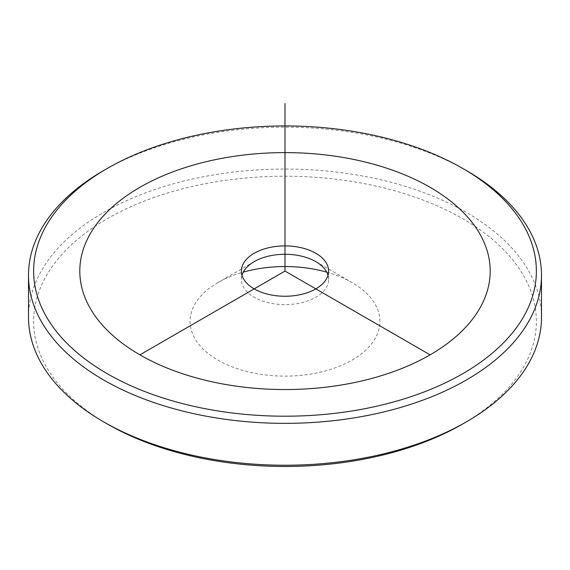 <?xml version="1.0" encoding="UTF-8"?>
<svg xmlns="http://www.w3.org/2000/svg" width="570" height="570" viewBox="0 0 570 570"><rect width="100%" height="100%" fill="white"/><g stroke="black" fill="none" stroke-linecap="round" stroke-linejoin="round"><path stroke-width="0.43" stroke-dasharray="2.85 2.14" d="M327.999 275.267A43.605 25.173 180 0 1 328.605 279.457A43.605 25.173 180 0 1 272.724 303.611A43.605 25.173 180 0 1 241.395 279.457A43.605 25.173 180 0 1 242.001 275.267M326.717 272.125A94.905 54.791 180 0 1 352.11 282.599A94.905 54.791 180 0 1 366.624 349.296A94.905 54.791 180 0 1 258.281 373.92A94.905 54.791 180 0 1 217.89 282.599A94.905 54.791 180 0 1 243.283 272.125M107.253 423.959A251.37 145.129 180 0 1 43.797 362.199A251.37 145.129 180 0 1 214.227 182.087A251.37 145.129 180 0 1 526.203 280.483A251.37 145.129 180 0 1 462.747 423.959M28.5 317.155A256.5 148.086 180 0 1 248.52 170.565A256.5 148.086 180 0 1 531.126 275.46A256.5 148.086 180 0 1 541.5 317.155M103.626 170.551A256.5 148.086 180 0 1 466.374 170.551M254.163 261.651L217.89 282.599M315.837 261.651L352.11 282.599M241.395 279.457L241.395 271.078M328.605 279.457L328.605 271.078"/><path stroke-width="0.85" d="M242.001 275.267A43.605 25.173 180 0 1 254.163 261.651A43.605 25.173 180 0 1 297.276 255.296A43.605 25.173 180 0 1 315.837 261.651A43.605 25.173 180 0 1 327.999 275.267M243.283 272.125A94.905 54.791 180 0 1 311.719 268.762A94.905 54.791 180 0 1 326.717 272.125M297.276 246.924A43.605 25.173 0 0 0 241.395 271.078A43.605 25.173 0 0 0 272.724 295.232A43.605 25.173 0 0 0 328.605 271.078A43.605 25.173 0 0 0 297.276 246.924M462.747 168.456L466.374 170.551A256.5 148.086 180 0 1 531.126 233.572A256.5 148.086 180 0 1 541.5 275.267L541.5 317.155A256.5 148.086 180 0 1 466.374 421.864L462.747 423.959A251.37 145.129 180 0 1 107.253 423.959L103.626 421.864A256.5 148.086 180 0 1 38.874 358.844A256.5 148.086 180 0 1 28.5 317.155L28.5 275.267A256.5 148.086 180 0 1 103.626 170.551L107.253 168.456A251.37 145.129 180 0 1 462.747 168.456A251.37 145.129 180 0 1 526.203 230.216A251.37 145.129 180 0 1 355.773 410.336A251.37 145.129 180 0 1 43.797 311.94A251.37 145.129 180 0 1 107.253 168.456M466.374 421.864A256.5 148.086 180 0 1 103.626 421.864M541.5 275.267A256.5 148.086 180 0 1 321.48 421.85A256.5 148.086 180 0 1 38.874 316.956A256.5 148.086 180 0 1 28.5 275.267M430.101 354.846L285 271.078L139.899 354.846A205.2 118.475 0 0 0 430.101 354.846A205.2 118.475 0 0 0 430.101 187.309A205.2 118.475 0 0 0 139.899 187.309A205.2 118.475 0 0 0 139.899 354.846M285 271.078L285 103.533"/></g></svg>
